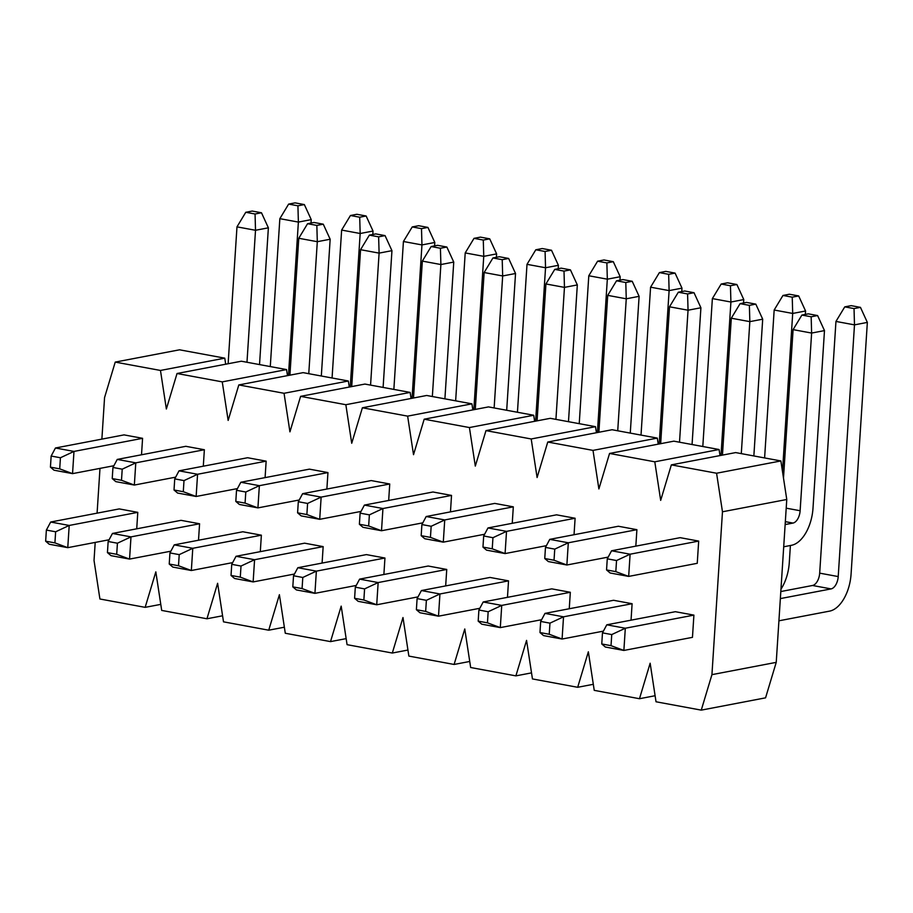 <?xml version="1.0" encoding="UTF-8"?>
<svg xmlns="http://www.w3.org/2000/svg" width="913" height="913" viewBox="0 0 913 913"><rect width="100%" height="100%" fill="white"/><g stroke="black" fill="none" stroke-linecap="round" stroke-linejoin="round"><path stroke-width="1.37" d="M602.477 632.857L601.758 643.962L611.025 645.674L611.744 634.569L602.477 632.857L606.78 624.812L625.314 628.235L623.876 650.444L611.025 645.674M611.744 634.569L625.314 628.235L693.903 615.122L692.465 637.342L623.876 650.444L605.342 647.02L601.758 643.962M867.35 322.403L854.488 324.868L854.032 308.583L844.765 306.871L851.19 305.65L860.457 307.361L867.35 322.403L851.076 574.117A33.907 18.716 100.5 0 1 829.632 611.117L778.915 620.806M831.07 588.908L812.524 585.484A11.298 6.243 100.5 0 0 819.68 573.147L835.954 321.433L854.488 324.868L838.214 576.571A11.298 6.243 -79.5 0 1 831.07 588.908L780.353 598.597M812.524 585.484L780.809 591.544M693.903 615.122L675.358 611.699L606.78 624.812M854.032 308.583L860.457 307.361M844.765 306.871L835.954 321.433M540.69 621.433L539.971 632.538L549.238 634.261L549.957 623.157L540.69 621.433L544.981 613.388L563.526 616.811L562.088 639.032L549.238 634.261M549.957 623.157L563.526 616.811L632.104 603.71L631.043 620.178M603.402 631.134L562.088 639.032L543.555 635.596L539.971 632.538M780.957 589.205A33.907 18.716 100.5 0 0 789.277 562.693L790.396 545.495M805.334 314.414L805.563 310.991L792.701 313.444L782.487 471.45M632.104 603.71L613.57 600.286L544.981 613.388M764.603 457.927L774.167 310.021L792.701 313.444L792.233 297.17L798.67 295.938L805.563 310.991M792.233 297.17L782.966 295.458L789.403 294.226L798.67 295.938M782.966 295.458L774.167 310.021M478.903 610.021L478.184 621.125L487.451 622.837L488.17 611.733L478.903 610.021L483.194 601.975L501.739 605.399L500.301 627.608L487.451 622.837M488.17 611.733L501.739 605.399L570.317 592.286L569.256 608.754M541.614 619.71L500.301 627.608L481.756 624.184L478.184 621.125M743.547 302.99L743.775 299.567L730.914 302.02L720.996 455.382M570.317 592.286L551.783 588.862L483.194 601.975M702.805 446.514L712.368 298.597L730.914 302.02L730.446 285.746L736.882 284.514L743.775 299.567M730.446 285.746L721.179 284.034L727.615 282.802L736.882 284.514M721.179 284.034L712.368 298.597M417.104 598.597L416.385 609.701L425.663 611.413L426.382 600.309L417.104 598.597L421.407 590.551L439.94 593.975L438.502 616.184L425.663 611.413M426.382 600.309L439.94 593.975L508.53 580.862L507.468 597.33M479.827 608.286L438.502 616.184L419.969 612.76L416.385 609.701M681.76 291.567L681.977 288.143L669.115 290.608L659.197 443.958M508.53 580.862L489.996 577.438L421.407 590.551M641.017 435.09L650.581 287.184L669.115 290.608L668.658 274.322L675.084 273.101L681.977 288.143M668.658 274.322L659.391 272.61L665.817 271.389L675.084 273.101M659.391 272.61L650.581 287.184M355.317 587.173L354.598 598.289L363.865 600.001L364.584 588.896L355.317 587.173L359.619 579.127L378.153 582.562L376.715 604.771L363.865 600.001M364.584 588.896L378.153 582.562L446.742 569.45L445.67 585.918M418.028 596.874L376.715 604.771L358.181 601.336L354.598 598.289M619.973 280.154L620.189 276.73L607.328 279.184L597.41 432.545M446.742 569.45L428.197 566.026L359.619 579.127M579.23 423.678L588.794 275.76L607.328 279.184L606.871 262.91L613.296 261.677L620.189 276.73M606.871 262.91L597.604 261.198L604.029 259.965L613.296 261.677M597.604 261.198L588.794 275.76M293.529 575.761L292.811 586.865L302.077 588.577L302.796 577.473L293.529 575.761L297.832 567.715L316.366 571.139L314.928 593.347L302.077 588.577M302.796 577.473L316.366 571.139L384.944 558.026L383.882 574.494M356.241 585.45L314.928 593.347L296.394 589.924L292.811 586.865M558.174 268.73L558.402 265.306L545.54 267.76L535.623 421.121M384.944 558.026L366.41 554.602L297.832 567.715M517.443 412.254L527.006 264.336L545.54 267.76L545.084 251.486L551.509 250.253L558.402 265.306M545.084 251.486L535.805 249.774L542.242 248.541L551.509 250.253M535.805 249.774L527.006 264.336M231.742 564.337L231.023 575.441L240.29 577.153L241.009 566.049L231.742 564.337L236.033 556.291L254.579 559.715L253.141 581.923L240.29 577.153M241.009 566.049L254.579 559.715L323.156 546.613L322.095 563.07M294.454 574.026L253.141 581.923L234.595 578.5L231.023 575.441M496.387 257.306L496.615 253.882L483.753 256.348L473.836 409.697M323.156 546.613L304.622 543.178L236.033 556.291M455.644 400.83L465.208 252.924L483.753 256.348L483.285 240.062L489.722 238.841L496.615 253.882M483.285 240.062L474.018 238.35L480.455 237.129L489.722 238.841M474.018 238.35L465.208 252.924M169.944 552.924L169.225 564.029L178.503 565.74L179.222 554.636L169.944 552.924L174.246 544.867L192.78 548.302L191.342 570.511L178.503 565.74M179.222 554.636L192.78 548.302L261.369 535.189L260.308 551.657M232.667 562.613L191.342 570.511L172.808 567.076L169.225 564.029M434.599 245.894L434.816 242.47L421.954 244.924L412.048 398.285M261.369 535.189L242.835 531.765L174.246 544.867M393.857 389.417L403.42 241.5L421.954 244.924L421.498 228.649L427.923 227.417L434.816 242.47M421.498 228.649L412.231 226.938L418.656 225.705L427.923 227.417M412.231 226.938L403.42 241.5M108.156 541.5L107.437 552.605L116.704 554.317L117.423 543.212L108.156 541.5L112.459 533.454L130.993 536.878L129.555 559.087L116.704 554.317M117.423 543.212L130.993 536.878L199.582 523.765L198.509 540.234M170.868 551.19L129.555 559.087L111.021 555.663L107.437 552.605M372.812 234.47L373.029 231.046L360.167 233.5L350.25 386.861M199.582 523.765L181.036 520.342L112.459 533.454M332.07 377.993L341.633 230.076L360.167 233.5L359.711 217.226L366.136 215.993L373.029 231.046M359.711 217.226L350.444 215.514L356.869 214.281L366.136 215.993M350.444 215.514L341.633 230.076M46.369 530.076L45.65 541.181L54.917 542.893L55.636 531.788L46.369 530.076L50.672 522.031L69.205 525.454L67.767 547.663L54.917 542.893M55.636 531.788L69.205 525.454L137.783 512.353L136.722 528.81M109.081 539.766L67.767 547.663L49.234 544.239L45.65 541.181M311.013 223.046L311.242 219.622L298.38 222.087L288.462 375.437M137.783 512.353L119.249 508.918L50.672 522.031M270.282 366.57L279.846 218.663L298.38 222.087L297.923 205.813L304.349 204.58L311.242 219.622M297.923 205.813L288.645 204.09L295.082 202.869L304.349 204.58M288.645 204.09L279.846 218.663M607.271 558.824L606.552 569.929L615.819 571.641L616.537 560.536L607.271 558.824L611.562 550.779L630.107 554.202L628.669 576.411L615.819 571.641M616.537 560.536L630.107 554.202L698.685 541.089L697.247 563.31L628.669 576.411L610.124 572.987L606.552 569.929M824.485 330.597L811.623 333.062L811.166 316.777L801.899 315.065L808.325 313.844L817.591 315.556L824.485 330.597L812.992 508.279A33.907 18.716 100.5 0 1 791.548 545.278L783.708 546.784M783.491 478.047L793.089 329.627L811.623 333.062L800.13 510.732A11.298 6.243 -79.5 0 1 792.986 523.069L785.146 524.564M698.685 541.089L680.151 537.666L611.562 550.779M811.166 316.777L817.591 315.556M801.899 315.065L793.089 329.627M545.472 547.401L544.753 558.516L554.031 560.228L554.75 549.124L545.472 547.401L549.774 539.355L568.308 542.79L566.87 564.999L554.031 560.228M554.75 549.124L568.308 542.79L636.897 529.677L635.825 546.145M608.195 557.101L566.87 564.999L548.336 561.563L544.753 558.516M753.853 455.941L762.697 319.185L749.835 321.638L741.299 453.624M636.897 529.677L618.363 526.253L549.774 539.355M722.445 455.108L731.302 318.215L749.835 321.638L749.379 305.364L755.804 304.132L762.697 319.185M749.379 305.364L740.101 303.652L746.537 302.42L755.804 304.132M740.101 303.652L731.302 318.215M483.685 535.988L482.966 547.092L492.233 548.804L492.952 537.7L483.685 535.988L487.987 527.942L506.521 531.366L505.083 553.575L492.233 548.804M492.952 537.7L506.521 531.366L575.11 518.253L574.037 534.721M546.396 545.677L505.083 553.575L486.549 550.151L482.966 547.092M692.065 444.528L700.91 307.761L688.048 310.215L679.512 442.212M575.11 518.253L556.565 514.829L487.987 527.942M660.658 443.684L669.503 306.791L688.048 310.215L687.58 293.94L694.017 292.708L700.91 307.761M687.58 293.94L678.313 292.228L684.75 290.996L694.017 292.708M678.313 292.228L669.503 306.791M421.897 524.564L421.178 535.669L430.445 537.38L431.164 526.276L421.897 524.564L426.188 516.518L444.734 519.942L443.296 542.151L430.445 537.38M431.164 526.276L444.734 519.942L513.311 506.841L512.25 523.297M484.609 534.253L443.296 542.151L424.762 538.727L421.178 535.669M630.267 433.104L639.111 296.337L626.261 298.802L617.724 430.788M513.311 506.841L494.778 503.405L426.188 516.518M598.871 432.26L607.716 295.367L626.261 298.802L625.793 282.516L632.218 281.295L639.111 296.337M625.793 282.516L616.526 280.805L622.951 279.583L632.218 281.295M616.526 280.805L607.716 295.367M360.11 513.152L359.391 524.256L368.658 525.968L369.377 514.864L360.11 513.152L364.401 505.094L382.946 508.53L381.508 530.738L368.658 525.968M369.377 514.864L382.946 508.53L451.524 495.417L450.463 511.885M422.822 522.841L381.508 530.738L362.963 527.303L359.391 524.256M568.479 421.68L577.324 284.924L564.462 287.378L555.926 419.364M451.524 495.417L432.99 491.993L364.401 505.094M537.072 420.847L545.928 283.954L564.462 287.378L564.006 271.104L570.431 269.871L577.324 284.924M564.006 271.104L554.739 269.392L561.164 268.16L570.431 269.871M554.739 269.392L545.928 283.954M298.311 501.728L297.592 512.832L306.871 514.544L307.59 503.44L298.311 501.728L302.614 493.682L321.148 497.106L319.71 519.314L306.871 514.544M307.59 503.44L321.148 497.106L389.737 483.993L388.676 500.461M361.034 511.417L319.71 519.314L301.176 515.891L297.592 512.832M506.692 410.268L515.537 273.501L502.675 275.954L494.138 407.951M389.737 483.993L371.203 480.569L302.614 493.682M475.285 409.423L484.141 272.531L502.675 275.954L502.218 259.68L508.644 258.447L515.537 273.501M502.218 259.68L492.94 257.968L499.377 256.736L508.644 258.447M492.94 257.968L484.141 272.531M236.524 490.304L235.805 501.408L245.072 503.12L245.791 492.016L236.524 490.304L240.827 482.258L259.36 485.682L257.923 507.89L245.072 503.12M245.791 492.016L259.36 485.682L327.95 472.58L326.877 489.037M299.236 499.993L257.923 507.89L239.389 504.467L235.805 501.408M444.905 398.844L453.75 262.077L440.888 264.542L432.351 396.527M327.95 472.58L309.404 469.145L240.827 482.258M413.498 398L422.342 261.107L440.888 264.542L440.42 248.256L446.856 247.035L453.75 262.077M440.42 248.256L431.153 246.544L437.589 245.323L446.856 247.035M431.153 246.544L422.342 261.107M174.737 478.891L174.018 489.996L183.285 491.708L184.004 480.603L174.737 478.891L179.028 470.834L197.573 474.269L196.135 496.478L183.285 491.708M184.004 480.603L197.573 474.269L266.151 461.156L265.09 477.625M237.448 488.581L196.135 496.478L177.601 493.054L174.018 489.996M383.106 387.432L391.951 250.664L379.1 253.118L370.564 385.103M266.151 461.156L247.617 457.733L179.028 470.834M351.71 386.587L360.555 249.694L379.1 253.118L378.633 236.844L385.058 235.611L391.951 250.664M378.633 236.844L369.366 235.132L375.791 233.899L385.058 235.611M369.366 235.132L360.555 249.694M112.95 467.467L112.231 478.572L121.497 480.284L122.216 469.179L112.95 467.467L117.241 459.422L135.786 462.845L134.348 485.054L121.497 480.284M122.216 469.179L135.786 462.845L204.364 449.732L203.302 466.201M175.661 477.157L134.348 485.054L115.803 481.63L112.231 478.572M321.319 376.008L330.164 239.24L317.302 241.694L308.765 373.691M204.364 449.732L185.83 446.309L117.241 459.422M289.912 375.163L298.768 238.27L317.302 241.694L316.845 225.42L323.27 224.187L330.164 239.24M316.845 225.42L307.578 223.708L314.004 222.475L323.27 224.187M307.578 223.708L298.768 238.27M51.151 456.044L50.432 467.148L59.71 468.86L60.429 457.755L51.151 456.044L55.453 447.998L73.987 451.421L72.549 473.63L59.71 468.86M60.429 457.755L73.987 451.421L142.576 438.32L124.042 434.885L55.453 447.998M113.874 465.733L72.549 473.63L54.015 470.206L50.432 467.148M259.532 364.584L268.376 227.816L255.514 230.281L246.978 362.267M228.124 363.739L236.981 226.858L255.514 230.281L255.058 213.996L261.483 212.775L268.376 227.816M255.058 213.996L245.78 212.284L252.216 211.063L261.483 212.775M245.78 212.284L236.981 226.858M671.352 464.877L735.65 452.586L780.877 460.939L786.766 499.491L776.233 662.359L765.562 697.84L701.264 710.131L711.935 674.65L722.468 511.782L716.579 473.231L671.352 464.877L660.681 500.358L654.792 461.807L609.553 453.453L598.882 488.934L593.005 450.394L547.766 442.029L537.095 477.522L531.206 438.97L485.978 430.616L475.308 466.098L469.419 427.546L424.191 419.193L413.521 454.674L407.632 416.134L362.393 407.769L351.722 443.262L345.844 404.71L300.605 396.356L289.935 431.838L284.046 393.286L238.818 384.932L228.147 420.414L222.258 381.874L177.031 373.508L166.36 409.001L160.471 370.45L115.232 362.096L104.561 397.577L101.879 439.13M115.232 362.096L179.53 349.805L224.769 358.158L225.694 364.207M177.031 373.508L241.329 361.217L286.556 369.582L287.481 375.631M238.818 384.932L303.116 372.641L348.344 381.006L349.268 387.055M300.605 396.356L364.903 384.065L410.142 392.419L411.067 398.467M362.393 407.769L426.691 395.477L471.93 403.843L472.854 409.891M424.191 419.193L488.489 406.901L533.717 415.267L534.641 421.304M485.978 430.616L550.277 418.325L595.504 426.679L596.429 432.728M547.766 442.029L612.064 429.738L657.303 438.103L658.227 444.152M609.553 453.453L673.851 441.162L719.09 449.516L720.015 455.564M141.515 454.777L142.576 438.32M99.985 468.392L97.086 513.163M95.203 542.425L94.028 560.445L99.916 598.996L145.156 607.35L155.826 571.869L161.704 610.42L206.943 618.774L217.614 583.293L223.502 621.833L268.73 630.198L279.401 594.705L285.29 633.257L330.517 641.611L341.188 606.129L347.077 644.669L392.316 653.035L402.987 617.553L408.864 656.093L454.103 664.459L464.774 628.966L470.663 667.517L515.891 675.871L526.561 640.39L532.45 678.93L577.678 687.295L588.349 651.814L594.237 690.354L639.477 698.719L650.147 663.226L656.025 701.777L701.264 710.131M716.579 473.231L780.877 460.939M722.468 511.782L786.766 499.491M711.935 674.65L776.233 662.359M639.477 698.719L655.1 695.729M577.678 687.295L593.313 684.305M515.891 675.871L531.526 672.881M454.103 664.459L469.739 661.469M392.316 653.035L407.94 650.045M330.517 641.611L346.153 638.632M268.73 630.198L284.365 627.208M206.943 618.774L222.578 615.784M145.156 607.35L160.779 604.372M160.471 370.45L224.769 358.158M222.258 381.874L286.556 369.582M284.046 393.286L348.344 381.006M345.844 404.71L410.142 392.419M407.632 416.134L471.93 403.843M469.419 427.546L533.717 415.267M531.206 438.97L595.504 426.679M593.005 450.394L657.303 438.103M654.792 461.807L719.09 449.516M819.68 573.147L838.214 576.571M792.986 523.069L785.328 521.654M786.207 508.164L800.13 510.732"/></g></svg>
